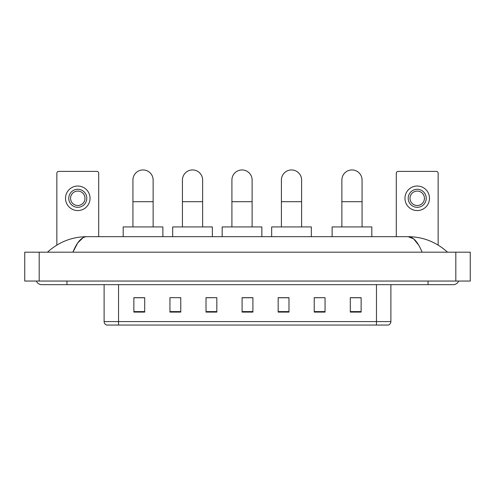 <?xml version="1.0" encoding="UTF-8"?>
<svg xmlns="http://www.w3.org/2000/svg" width="495" height="495" viewBox="0 0 495 495"><rect width="100%" height="100%" fill="white"/><g stroke="black" fill="none" stroke-linecap="round" stroke-linejoin="round"><path stroke-width="0.74" d="M376.46 325.054L376.46 321.595L390.889 321.595C390.79 323.322 389.924 324.479 388.29 325.054L106.71 325.054A3.607 3.607 0 0 1 104.111 321.595L104.111 284.656M361.127 312.104L361.127 297.674L350.305 297.674L350.305 312.104L361.127 312.104M325.054 312.104L325.054 297.674L314.232 297.674L314.232 312.104L325.054 312.104M288.981 312.104L288.981 297.674L278.159 297.674L278.159 312.104L288.981 312.104M144.695 312.104L144.695 297.674L133.873 297.674L133.873 312.104L144.695 312.104M180.768 312.104L180.768 297.674L169.946 297.674L169.946 312.104L180.768 312.104M216.841 312.104L216.841 297.674L206.019 297.674L206.019 312.104L216.841 312.104M252.908 312.104L252.908 297.674L242.092 297.674L242.092 312.104L252.908 312.104M325.054 297.674L314.232 297.749L325.054 297.674M216.841 297.674L206.019 297.749L216.841 297.674M179.537 297.749L180.768 297.749M278.524 297.749L288.981 297.749M252.908 297.749L242.092 297.749M144.695 297.749L133.873 297.749M361.127 297.749L350.305 297.749M66.955 281.049L66.955 284.656L453.296 284.656A5.773 5.773 0 0 0 458.648 281.049A5.773 5.773 0 0 1 453.296 284.656A5.773 5.773 0 0 0 458.648 281.049A5.773 5.773 0 0 1 453.296 284.656M36.352 281.049A5.773 5.773 0 0 0 41.704 284.656A5.773 5.773 0 0 1 36.352 281.049A5.773 5.773 0 0 0 41.704 284.656L66.955 284.656M422.099 252.19C417.959 242.006 413.313 236.833 408.152 236.678L86.848 236.678C81.687 236.833 77.041 242.006 72.901 252.19L77.758 242.866L83.098 237.693M39.179 252.19L470.25 252.19L470.25 281.049L24.75 281.049L24.75 252.19L39.179 252.19L39.179 281.049M470.25 252.19L470.25 281.049M446.298 251.076L447.523 252.19C436.169 241.962 423.046 236.796 408.152 236.678L413.647 238.881L418.795 245.297M48.702 251.076L47.477 252.19C58.775 241.987 71.899 236.814 86.848 236.678M98.697 236.678L98.697 173.188A1.801 1.801 0 0 0 96.896 171.388L58.657 171.388A1.801 1.801 0 0 0 56.857 173.188L56.857 245.081M77.777 189.276A9.015 9.015 0 0 0 68.762 198.297A9.015 9.015 0 0 0 77.777 207.312A9.015 9.015 0 0 0 86.798 198.297A9.015 9.015 0 0 0 77.777 189.276M77.777 191.082A7.215 7.215 0 0 0 70.562 198.297A7.215 7.215 0 0 0 77.777 205.512A7.215 7.215 0 0 0 84.992 198.297A7.215 7.215 0 0 0 77.777 191.082M77.777 210.561A12.264 12.264 0 0 0 90.041 198.297A12.264 12.264 0 0 0 77.777 186.033A12.264 12.264 0 0 0 65.513 198.297A12.264 12.264 0 0 0 77.777 210.561M132.932 226.939L132.932 180.044A10.098 10.098 0 0 1 143.03 169.946A10.098 10.098 0 0 1 153.134 180.044A10.098 10.098 0 0 0 143.03 169.946M153.134 226.939L153.134 180.044M162.874 236.678L162.874 226.939L123.193 226.939L123.193 236.678M182.426 226.939L182.426 180.044A10.098 10.098 0 0 1 192.524 169.946A10.098 10.098 0 0 1 202.628 180.044A10.098 10.098 0 0 0 192.524 169.946M202.628 226.939L202.628 180.044M212.367 236.678L212.367 226.939L172.687 226.939L172.687 236.678M231.914 226.939L231.914 180.044A10.098 10.098 0 0 1 242.018 169.946A10.098 10.098 0 0 1 252.116 180.044A10.098 10.098 0 0 0 242.018 169.946M252.116 226.939L252.116 180.044M261.855 236.678L261.855 226.939L222.175 226.939L222.175 236.678M281.408 226.939L281.408 180.044A10.098 10.098 0 0 1 291.512 169.946A10.098 10.098 0 0 1 301.61 180.044A10.098 10.098 0 0 0 291.512 169.946M301.61 226.939L301.61 180.044M311.349 236.678L311.349 226.939L271.668 226.939L271.668 236.678M341.866 226.939L341.866 180.044A10.098 10.098 0 0 1 351.97 169.946A10.098 10.098 0 0 1 362.068 180.044A10.098 10.098 0 0 0 351.97 169.946M362.068 226.939L362.068 180.044M371.807 236.678L371.807 226.939L332.126 226.939L332.126 236.678M438.143 245.081L438.143 173.188A1.801 1.801 0 0 0 436.343 171.388L398.104 171.388A1.801 1.801 0 0 0 396.303 173.188L396.303 236.678M417.223 189.276A9.015 9.015 0 0 0 408.202 198.297A9.015 9.015 0 0 0 417.223 207.312A9.015 9.015 0 0 0 426.238 198.297A9.015 9.015 0 0 0 417.223 189.276M417.223 191.082A7.215 7.215 0 0 0 410.009 198.297A7.215 7.215 0 0 0 417.223 205.512A7.215 7.215 0 0 0 424.438 198.297A7.215 7.215 0 0 0 417.223 191.082M417.223 210.561A12.264 12.264 0 0 0 429.487 198.297A12.264 12.264 0 0 0 417.223 186.033A12.264 12.264 0 0 0 404.96 198.297A12.264 12.264 0 0 0 417.223 210.561M104.111 321.595L118.54 321.595L118.54 325.054M118.54 284.656L118.54 321.595L376.46 321.595L376.46 284.656M252.908 311.603L242.092 311.603M216.841 311.603L206.019 311.603M180.768 311.603L169.946 311.603M144.695 311.603L133.873 311.603M288.981 311.603L278.159 311.603M325.054 311.603L314.232 311.603M361.127 311.603L350.305 311.603M428.045 281.049L428.045 284.656M455.821 252.19L455.821 281.049M132.932 201.688L153.134 201.688M182.426 201.688L202.628 201.688M231.914 201.688L252.116 201.688M281.408 201.688L301.61 201.688M341.866 201.688L362.068 201.688M390.889 321.595L390.889 284.656"/></g></svg>
